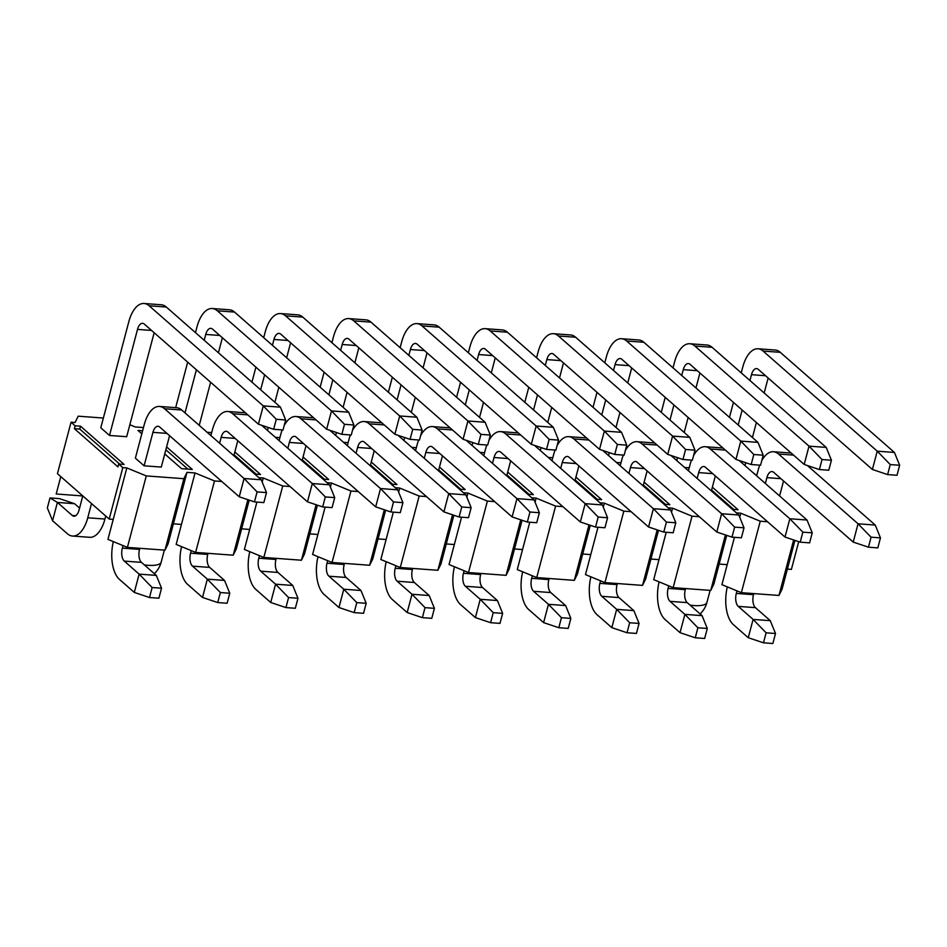 <?xml version="1.0" encoding="UTF-8"?>
<svg xmlns="http://www.w3.org/2000/svg" width="947" height="947" viewBox="0 0 947 947"><rect width="100%" height="100%" fill="white"/><g stroke="black" fill="none" stroke-linecap="round" stroke-linejoin="round"><path stroke-width="1.42" d="M283.035 429.985L285.674 419.983L276.275 419.284L273.636 429.287L283.035 429.985M273.636 429.287L258.424 424.185L263.266 405.896L276.275 419.284M280.454 407.163L166.317 307.041L149.129 305.774L263.266 405.896L280.454 407.163L285.674 419.983M149.129 305.774A29.807 14.832 -85.8 0 0 144.074 303.49A29.807 14.832 -85.8 0 0 128.804 321.755L100.784 427.807L109.497 435.454L137.516 329.39A9.932 4.948 94.2 0 1 142.606 323.306A9.932 4.948 94.2 0 1 144.299 324.075L258.424 424.185M60.786 476.601L56.193 493.991L82.78 495.944L79.027 510.137A9.932 4.948 94.2 0 1 73.937 516.222A9.932 4.948 94.2 0 1 72.256 515.464L57.412 502.443L52.57 520.743L67.415 533.765A29.807 14.832 -85.8 0 0 72.481 536.038A29.807 14.832 -85.8 0 0 87.751 517.784L91.504 503.555M154.16 332.728L126.685 436.721L109.497 435.454M105.733 516.032L104.939 519.051A29.807 14.832 94.2 0 1 89.669 537.304L72.481 536.038M74.6 503.709L59.389 498.607L49.99 497.921L57.412 502.443L74.6 503.709L79.572 508.077M144.074 303.49L161.262 304.768A29.807 14.832 94.2 0 1 166.317 307.041M49.99 497.921L47.35 507.923L52.57 520.743M351.254 435.016L353.894 425.014L344.495 424.315L341.855 434.318L351.254 435.016M341.855 434.318L326.644 429.216L331.486 410.927L344.495 424.315M348.674 412.194L234.536 312.072L217.348 310.805L331.486 410.927L348.674 412.194L353.894 425.014M217.348 310.805A29.807 14.832 -85.8 0 0 212.294 308.521A29.807 14.832 -85.8 0 0 197.023 326.786L195.484 332.622M187.684 362.133L175.657 407.648M185.008 412.88L196.396 369.78M204.197 340.269L205.736 334.433A9.932 4.948 94.2 0 1 210.826 328.349A9.932 4.948 94.2 0 1 212.519 329.106L326.644 429.216M222.379 337.759L218.426 352.746M210.625 382.257L199.237 425.357M212.294 308.521L229.482 309.799A29.807 14.832 94.2 0 1 234.536 312.072M419.474 440.047L422.113 430.045L412.714 429.346L410.075 439.349L419.474 440.047M410.075 439.349L394.863 434.247L399.705 415.958L412.714 429.346M416.893 417.225L302.756 317.103L285.568 315.836L399.705 415.958L416.893 417.225L422.113 430.045M285.568 315.836A29.807 14.832 -85.8 0 0 280.513 313.564A29.807 14.832 -85.8 0 0 265.243 331.817L263.704 337.653M255.903 367.164L251.938 382.15M244.148 411.661L243.876 412.679M260.662 389.797L264.615 374.811M272.416 345.3L273.955 339.464A9.932 4.948 94.2 0 1 279.045 333.38A9.932 4.948 94.2 0 1 280.738 334.137L394.863 434.247M290.599 342.79L286.645 357.777M278.844 387.287L274.89 402.274M268.226 427.476L267.456 430.388M280.513 313.564L297.701 314.83A29.807 14.832 94.2 0 1 302.756 317.103M487.693 445.078L490.333 435.075L480.934 434.377L478.294 444.38L487.693 445.078M478.294 444.38L463.083 439.278L467.925 420.989L480.934 434.377M485.113 422.255L370.975 322.134L353.787 320.867L467.925 420.989L485.113 422.255L490.333 435.075M353.787 320.867A29.807 14.832 -85.8 0 0 348.733 318.594A29.807 14.832 -85.8 0 0 333.462 336.848L331.923 342.684M324.123 372.195L320.157 387.181M312.368 416.692L312.096 417.71M328.881 394.828L332.835 379.842M340.636 350.331L342.175 344.495A9.932 4.948 94.2 0 1 347.265 338.41A9.932 4.948 94.2 0 1 348.958 339.168L463.083 439.278M358.818 347.821L354.865 362.808M347.064 392.318L343.11 407.305M336.445 432.507L335.676 435.419M348.733 318.594L365.921 319.861A29.807 14.832 94.2 0 1 370.975 322.134M555.913 450.109L558.552 440.106L549.153 439.408L546.514 449.423L555.913 450.109M546.514 449.423L531.303 444.321L536.144 426.02L549.153 439.408M553.332 427.286L439.195 327.177L422.007 325.898L536.144 426.02L553.332 427.286L558.552 440.106M422.007 325.898A29.807 14.832 -85.8 0 0 416.952 323.625A29.807 14.832 -85.8 0 0 401.682 341.879L400.143 347.715M392.342 377.226L388.377 392.212M380.587 421.723L380.315 422.741M397.101 399.859L401.055 384.873M408.855 355.362L410.394 349.526A9.932 4.948 94.2 0 1 415.484 343.441A9.932 4.948 94.2 0 1 417.177 344.199L531.303 444.321M427.038 352.852L423.084 367.85M415.283 397.349L411.329 412.336M404.665 437.538L403.896 440.462M416.952 323.625L434.14 324.892A29.807 14.832 94.2 0 1 439.195 327.177M624.132 455.14L626.772 445.137L617.373 444.439L614.733 454.453L624.132 455.14M614.733 454.453L599.522 449.352L604.364 431.051L617.373 444.439M621.552 432.317L507.414 332.208L490.226 330.941L604.364 431.051L621.552 432.317L626.772 445.137M490.226 330.941A29.807 14.832 -85.8 0 0 485.172 328.656A29.807 14.832 -85.8 0 0 469.901 346.91L468.363 352.746M460.562 382.257L456.596 397.243M448.807 426.754L448.535 427.772M465.32 404.89L469.274 389.904M477.075 360.393L478.614 354.557A9.932 4.948 94.2 0 1 483.704 348.472A9.932 4.948 94.2 0 1 485.397 349.23L599.522 449.352M495.257 357.883L491.304 372.881M483.503 402.38L479.549 417.378M472.884 442.569L472.115 445.492M485.172 328.656L502.36 329.923A29.807 14.832 94.2 0 1 507.414 332.208M692.352 460.171L694.991 450.168L685.592 449.482L682.953 459.484L692.352 460.171M682.953 459.484L667.742 454.382L672.583 436.082L685.592 449.482M689.771 437.348L575.634 337.239L558.446 335.972L672.583 436.082L689.771 437.348L694.991 450.168M558.446 335.972A29.807 14.832 -85.8 0 0 553.391 333.687A29.807 14.832 -85.8 0 0 538.121 351.941L536.582 357.788M528.781 387.287L524.816 402.274M517.026 431.785L516.754 432.803M533.54 409.921L537.494 394.935M545.294 365.424L546.833 359.588A9.932 4.948 94.2 0 1 551.923 353.503A9.932 4.948 94.2 0 1 553.616 354.261L667.742 454.382M563.477 362.914L559.523 377.912M551.722 407.411L547.768 422.409M541.104 447.6L540.335 450.523M553.391 333.687L570.579 334.954A29.807 14.832 94.2 0 1 575.634 337.239M760.571 465.202L763.211 455.199L753.812 454.513L751.172 464.515L760.571 465.202M751.172 464.515L735.961 459.413L740.803 441.113L753.812 454.513M757.991 442.379L643.853 342.269L626.665 341.003L740.803 441.113L757.991 442.379L763.211 455.199M626.665 341.003A29.807 14.832 -85.8 0 0 621.611 338.718A29.807 14.832 -85.8 0 0 606.34 356.972L604.802 362.819M597.001 392.318L593.035 407.317M585.246 436.816L584.974 437.834M601.759 414.964L605.713 399.965M613.514 370.466L615.053 364.619A9.932 4.948 94.2 0 1 620.143 358.534A9.932 4.948 94.2 0 1 621.836 359.292L735.961 459.413M631.696 367.957L627.743 382.943M619.942 412.454L615.988 427.44M609.323 452.63L608.554 455.554M621.611 338.718L638.799 339.985A29.807 14.832 94.2 0 1 643.853 342.269M828.791 470.245L831.43 460.23L822.032 459.544L819.392 469.546L828.791 470.245M819.392 469.546L804.181 464.444L809.022 446.144L822.032 459.544M826.21 447.41L712.073 347.3L694.885 346.034L809.022 446.144L826.21 447.41L831.43 460.23M694.885 346.034A29.807 14.832 -85.8 0 0 689.83 343.749A29.807 14.832 -85.8 0 0 674.56 362.003L673.021 367.85M665.22 397.349L661.255 412.347M653.466 441.847L653.193 442.865M669.979 419.995L673.933 404.996M681.733 375.497L683.272 369.65A9.932 4.948 94.2 0 1 688.362 363.565A9.932 4.948 94.2 0 1 690.055 364.323L804.181 464.444M699.916 372.988L695.962 387.974M688.161 417.485L684.208 432.471M677.543 457.673L676.774 460.585M689.83 343.749L707.018 345.016A29.807 14.832 94.2 0 1 712.073 347.3M897.01 475.276L899.65 465.261L890.251 464.575L887.611 474.577L897.01 475.276M887.611 474.577L872.4 469.475L877.242 451.174L890.251 464.575M894.43 452.453L780.292 352.331L763.104 351.065L877.242 451.174L894.43 452.453L899.65 465.261M763.104 351.065A29.807 14.832 -85.8 0 0 758.05 348.78A29.807 14.832 -85.8 0 0 742.779 367.034L741.229 372.881M733.44 402.392L729.474 417.378M721.685 446.889L721.413 447.907M738.198 425.025L742.152 410.027M749.953 380.528L751.492 374.681A9.932 4.948 94.2 0 1 756.582 368.596A9.932 4.948 94.2 0 1 758.275 369.354L872.4 469.475M768.135 378.019L764.182 393.005M756.381 422.516L752.427 437.502M745.763 462.704L744.993 465.616M758.05 348.78L775.238 350.047A29.807 14.832 94.2 0 1 780.292 352.331M263.846 502.597L266.498 492.594L257.087 491.895L254.447 501.898L263.846 502.597M254.447 501.898L239.248 496.796L244.077 478.507L257.087 491.895M261.265 479.774L181.729 410.004L164.541 408.737L244.077 478.507L261.265 479.774L266.498 492.594M164.541 408.737A29.807 14.832 -85.8 0 0 159.487 406.452A29.807 14.832 -85.8 0 0 144.216 424.706L135.374 458.159L144.098 465.806L152.929 432.353A9.932 4.948 94.2 0 1 158.019 426.268A9.932 4.948 94.2 0 1 159.7 427.026L239.248 496.796M113.344 541.601A29.807 14.832 -85.8 0 0 119.452 579.398L134.296 592.42L139.126 574.131L124.282 561.098A9.932 4.948 94.2 0 1 122.341 548.135L123.015 545.579M169.572 435.679L161.286 467.072L144.098 465.806M139.825 548.301L139.529 549.402A9.932 4.948 -85.8 0 0 141.47 562.376L156.314 575.397L139.126 574.131L152.136 587.519L161.546 588.205L156.314 575.397M159.487 406.452L176.675 407.719A29.807 14.832 94.2 0 1 181.729 410.004M161.546 588.205L158.895 598.22L149.496 597.521L134.296 592.42M149.496 597.521L152.136 587.519M332.066 507.628L334.717 497.625L325.306 496.926L322.667 506.929L332.066 507.628M322.667 506.929L307.467 501.827L312.297 483.538L325.306 496.926M247.818 414.869L232.761 413.768L312.297 483.538L329.485 484.805L334.717 497.625M329.485 484.805L261.597 425.25M232.761 413.768A29.807 14.832 -85.8 0 0 227.694 411.483A29.807 14.832 -85.8 0 0 212.436 429.737L210.885 435.584M181.564 546.632A29.807 14.832 -85.8 0 0 187.672 584.429L202.516 597.45L207.346 579.162L192.501 566.14A9.932 4.948 94.2 0 1 190.56 553.166L191.235 550.609M219.609 443.232L221.148 437.384A9.932 4.948 94.2 0 1 226.238 431.299A9.932 4.948 94.2 0 1 227.919 432.057L307.467 501.827M237.792 440.722L233.838 455.708M208.032 553.332L207.748 554.433A9.932 4.948 -85.8 0 0 209.689 567.407L224.534 580.428L207.346 579.162L220.355 592.55L229.766 593.248L224.534 580.428M227.694 411.483L244.894 412.75A29.807 14.832 94.2 0 1 245.462 412.821M229.766 593.248L227.114 603.251L217.715 602.552L202.516 597.45M217.715 602.552L220.355 592.55M400.285 512.658L402.925 502.656L393.526 501.957L390.886 511.96L400.285 512.658M390.886 511.96L375.687 506.858L380.516 488.569L393.526 501.957M316.038 419.912L300.98 418.799L380.516 488.569L397.704 489.836L402.925 502.656M397.704 489.836L329.816 430.281M300.98 418.799A29.807 14.832 -85.8 0 0 295.914 416.514A29.807 14.832 -85.8 0 0 284.207 425.523M282.206 429.926A29.807 14.832 -85.8 0 0 280.655 434.768L279.105 440.615M249.783 551.675A29.807 14.832 -85.8 0 0 255.891 589.46L270.735 602.481L275.565 584.192L260.721 571.171A9.932 4.948 94.2 0 1 258.78 558.197L259.454 555.652M287.829 448.262L289.368 442.415A9.932 4.948 94.2 0 1 294.458 436.33A9.932 4.948 94.2 0 1 296.139 437.088L375.687 506.858M306.011 445.753L302.057 460.739M276.252 558.363L275.968 559.464A9.932 4.948 -85.8 0 0 277.909 572.438L292.753 585.459L275.565 584.192L288.575 597.581L297.974 598.279L292.753 585.459M295.914 416.514L313.114 417.781A29.807 14.832 94.2 0 1 313.682 417.852M297.974 598.279L295.334 608.282L285.935 607.583L270.735 602.481M285.935 607.583L288.575 597.581M468.505 517.689L471.144 507.687L461.745 506.988L459.106 517.003L468.505 517.689M459.106 517.003L443.906 511.889L448.736 493.6L461.745 506.988M384.257 424.943L369.2 423.83L448.736 493.6L465.924 494.867L471.144 507.687M465.924 494.867L398.036 435.312M369.2 423.83A29.807 14.832 -85.8 0 0 364.133 421.545A29.807 14.832 -85.8 0 0 352.426 430.554M350.426 434.957A29.807 14.832 -85.8 0 0 348.875 439.799L347.324 445.646M318.003 556.706A29.807 14.832 -85.8 0 0 324.111 594.491L338.955 607.512L343.785 589.223L328.94 576.202A9.932 4.948 94.2 0 1 326.999 563.228L327.674 560.683M356.048 453.293L357.587 447.446A9.932 4.948 94.2 0 1 362.677 441.361A9.932 4.948 94.2 0 1 364.358 442.119L443.906 511.889M374.231 450.784L370.277 465.77M344.471 563.394L344.187 564.495A9.932 4.948 -85.8 0 0 346.128 577.469L360.973 590.49L343.785 589.223L356.794 602.612L366.193 603.31L360.973 590.49M364.133 421.545L381.333 422.812A29.807 14.832 94.2 0 1 381.901 422.883M366.193 603.31L363.553 613.313L354.154 612.614L338.955 607.512M354.154 612.614L356.794 602.612M536.724 522.72L539.364 512.718L529.965 512.019L527.325 522.034L536.724 522.72M527.325 522.034L512.126 516.932L516.955 498.631L529.965 512.019M452.465 429.974L437.419 428.861L516.955 498.631L534.144 499.898L539.364 512.718M534.144 499.898L466.255 440.343M437.419 428.861A29.807 14.832 -85.8 0 0 432.353 426.576A29.807 14.832 -85.8 0 0 420.646 435.596M418.645 439.988A29.807 14.832 -85.8 0 0 417.094 444.83L415.544 450.677M386.222 561.737A29.807 14.832 -85.8 0 0 392.318 599.522L407.174 612.543L412.004 594.254L397.16 581.233A9.932 4.948 94.2 0 1 395.219 568.259L395.893 565.714M424.268 458.324L425.807 452.477A9.932 4.948 94.2 0 1 430.897 446.392A9.932 4.948 94.2 0 1 432.578 447.162L512.126 516.932M442.45 455.815L438.497 470.801M412.691 568.437L412.407 569.526A9.932 4.948 -85.8 0 0 414.348 582.5L429.192 595.521L412.004 594.254L425.014 607.643L434.413 608.341L429.192 595.521M432.353 426.576L449.553 427.843A29.807 14.832 94.2 0 1 450.121 427.914M434.413 608.341L431.773 618.344L422.374 617.657L407.174 612.543M422.374 617.657L425.014 607.643M604.944 527.751L607.583 517.749L598.184 517.05L595.545 527.065L604.944 527.751M595.545 527.065L580.345 521.963L585.175 503.662L598.184 517.05M520.684 435.004L505.639 433.892L585.175 503.662L602.363 504.929L607.583 517.749M602.363 504.929L534.475 445.374M505.639 433.892A29.807 14.832 -85.8 0 0 500.572 431.607A29.807 14.832 -85.8 0 0 488.865 440.627M486.865 445.019A29.807 14.832 -85.8 0 0 485.314 449.872L483.763 455.708M454.442 566.768A29.807 14.832 -85.8 0 0 460.538 604.565L475.394 617.586L480.224 599.285L465.379 586.264A9.932 4.948 94.2 0 1 463.438 573.29L464.113 570.745M492.487 463.355L494.026 457.508A9.932 4.948 94.2 0 1 499.116 451.423A9.932 4.948 94.2 0 1 500.797 452.193L580.345 521.963M510.67 460.846L506.704 475.832M480.91 573.468L480.626 574.557A9.932 4.948 -85.8 0 0 482.568 587.531L497.412 600.552L480.224 599.285L493.233 612.673L502.632 613.372L497.412 600.552M500.572 431.607L517.76 432.886A29.807 14.832 94.2 0 1 518.34 432.945M502.632 613.372L499.992 623.375L490.593 622.688L475.394 617.586M490.593 622.688L493.233 612.673M673.163 532.782L675.803 522.78L666.404 522.093L663.764 532.096L673.163 532.782M663.764 532.096L648.565 526.994L653.394 508.693L666.404 522.093M588.904 440.035L573.858 438.923L653.394 508.693L670.583 509.96L675.803 522.78M670.583 509.96L602.694 450.405M573.858 438.923A29.807 14.832 -85.8 0 0 568.792 436.65A29.807 14.832 -85.8 0 0 557.085 445.658M555.084 450.05A29.807 14.832 -85.8 0 0 553.533 454.903L551.983 460.739M522.661 571.799A29.807 14.832 -85.8 0 0 528.757 609.596L543.614 622.617L548.443 604.316L533.599 591.295A9.932 4.948 94.2 0 1 531.658 578.321L532.332 575.776M560.707 468.386L562.246 462.55A9.932 4.948 94.2 0 1 567.336 456.466A9.932 4.948 94.2 0 1 569.017 457.223L648.565 526.994M578.889 465.877L574.924 480.863M549.13 578.499L548.846 579.588A9.932 4.948 -85.8 0 0 550.787 592.562L565.631 605.583L548.443 604.316L561.453 617.704L570.852 618.403L565.631 605.583M568.792 436.65L585.98 437.916A29.807 14.832 94.2 0 1 586.56 437.976M570.852 618.403L568.212 628.406L558.813 627.719L543.614 622.617M558.813 627.719L561.453 617.704M741.383 537.813L744.022 527.81L734.623 527.124L731.984 537.127L741.383 537.813M731.984 537.127L716.784 532.025L721.614 513.724L734.623 527.124M657.123 445.066L642.078 443.954L721.614 513.724L738.802 514.99L744.022 527.81M738.802 514.99L670.914 455.448M642.078 443.954A29.807 14.832 -85.8 0 0 637.011 441.681A29.807 14.832 -85.8 0 0 625.304 450.689M623.304 455.081A29.807 14.832 -85.8 0 0 621.753 459.934L620.202 465.77M590.881 576.83A29.807 14.832 -85.8 0 0 596.977 614.627L611.833 627.648L616.663 609.347L601.818 596.326A9.932 4.948 94.2 0 1 599.877 583.352L600.552 580.807M628.926 473.417L630.465 467.581A9.932 4.948 94.2 0 1 635.555 461.497A9.932 4.948 94.2 0 1 637.236 462.254L716.784 532.025M647.109 470.908L643.143 485.894M617.349 583.53L617.065 584.619A9.932 4.948 -85.8 0 0 619.007 597.593L633.851 610.614L616.663 609.347L629.672 622.747L639.071 623.434L633.851 610.614M637.011 441.681L654.199 442.947A29.807 14.832 94.2 0 1 654.779 443.007M639.071 623.434L636.431 633.436L627.032 632.75L611.833 627.648M627.032 632.75L629.672 622.747M809.602 542.856L812.242 532.841L802.843 532.155L800.203 542.158L809.602 542.856M800.203 542.158L784.992 537.056L789.834 518.755L802.843 532.155M725.343 450.097L710.297 448.985L789.834 518.755L807.022 520.033L812.242 532.841M807.022 520.033L739.134 460.479M710.297 448.985A29.807 14.832 -85.8 0 0 705.231 446.712A29.807 14.832 -85.8 0 0 693.524 455.72M691.523 460.112A29.807 14.832 -85.8 0 0 689.972 464.965L688.422 470.801M659.1 581.86A29.807 14.832 -85.8 0 0 665.196 619.658L680.041 632.679L684.882 614.378L670.038 601.357A9.932 4.948 94.2 0 1 668.097 588.383L668.771 585.838M697.146 478.448L698.685 472.612A9.932 4.948 94.2 0 1 703.775 466.528A9.932 4.948 94.2 0 1 705.456 467.285L784.992 537.056M715.328 475.939L711.363 490.925M685.569 588.561L685.285 589.661A9.932 4.948 -85.8 0 0 687.226 602.623L702.07 615.645L684.882 614.378L697.892 627.778L707.291 628.465L702.07 615.645M705.231 446.712L722.419 447.978A29.807 14.832 94.2 0 1 722.999 448.038M707.291 628.465L704.651 638.479L695.252 637.781L680.041 632.679M695.252 637.781L697.892 627.778M877.822 547.887L880.461 537.872L871.062 537.186L868.423 547.188L877.822 547.887M868.423 547.188L853.211 542.086L858.053 523.786L871.062 537.186M793.562 455.128L778.517 454.015L858.053 523.786L875.241 525.064L880.461 537.872M875.241 525.064L807.353 465.51M778.517 454.015A29.807 14.832 -85.8 0 0 773.45 451.743A29.807 14.832 -85.8 0 0 761.743 460.751M759.743 465.143A29.807 14.832 -85.8 0 0 758.192 469.996L756.641 475.832M727.32 586.891A29.807 14.832 -85.8 0 0 733.416 624.689L748.26 637.71L753.102 619.409L738.258 606.388A9.932 4.948 94.2 0 1 736.316 593.426L736.991 590.869M765.365 483.479L766.904 477.643A9.932 4.948 94.2 0 1 771.994 471.559A9.932 4.948 94.2 0 1 773.675 472.316L853.211 542.086M783.548 480.969L779.582 495.968M753.788 593.591L753.504 594.692A9.932 4.948 -85.8 0 0 755.446 607.654L770.29 620.687L753.102 619.409L766.111 632.809L775.51 633.496L770.29 620.687M773.45 451.743L790.638 453.009A29.807 14.832 94.2 0 1 791.219 453.08M775.51 633.496L772.87 643.51L763.471 642.812L748.26 637.71M763.471 642.812L766.111 632.809M798.723 541.66L791.396 569.396L787.371 569.1L794.947 540.394M793.633 539.956L778.967 595.45L741.371 592.68L721.922 584.678L727.201 564.661L719.152 564.069L726.728 535.363M725.414 534.925L710.747 590.419L673.151 587.649L653.702 579.647L658.982 559.63L650.932 559.038L658.508 530.332M657.194 529.894L642.528 585.388L604.932 582.618L585.483 574.616L590.762 554.599L582.713 554.007L590.301 525.301M588.975 524.851L574.308 580.357L536.712 577.575L517.263 569.585L522.543 549.568L514.493 548.976L522.081 520.27M520.755 519.82L506.089 575.326L468.493 572.544L449.044 564.542L454.335 544.537L446.274 543.945L453.862 515.239M452.536 514.789L437.869 570.283L400.273 567.513L380.824 559.511L386.116 539.506L378.054 538.914L385.642 510.208M384.316 509.758L369.65 565.252L332.054 562.482L312.605 554.48L317.896 534.475L309.835 533.883L317.423 505.177M316.097 504.727L301.43 560.222L263.834 557.452L244.385 549.449L249.677 529.444L241.615 528.84L249.203 500.134M181.457 524.413L173.396 523.809L186.985 472.352L195.046 472.955L176.166 544.418L195.627 552.421L233.211 555.191L236.324 548.858L241.615 528.84M113.238 519.37L109.201 519.074L57.447 473.678L71.049 422.22L75.133 425.807L80.507 426.197L124.081 464.432L118.718 464.042L122.802 467.617L126.827 467.925L107.946 539.388L127.407 547.39L146.288 475.915L183.884 478.697L186.985 472.352M211.879 431.844L211.512 432.59L207.109 432.258M280.099 436.875L279.732 437.621L275.328 437.289M348.318 441.906L347.951 442.651L343.548 442.32M416.538 446.937L416.171 447.682L411.756 447.351M484.757 451.968L484.391 452.713L479.975 452.382M552.977 456.999L552.61 457.744L548.195 457.425M621.196 462.029L620.83 462.775L616.414 462.456M689.416 467.072L689.049 467.806L684.634 467.487M756.712 475.583L752.853 472.517M800.523 514.328L804.926 518.187M778.967 595.45L782.08 589.117L787.371 569.1M736.387 512.883L740.803 513.203L739.725 517.275M734.434 537.304L727.201 564.661M710.747 590.419L713.86 584.086L719.152 564.069M668.18 507.852L672.583 508.172L671.506 512.232M666.215 532.273L658.982 559.63M642.528 585.388L645.641 579.055L650.932 559.038M599.96 502.821L604.364 503.141L603.286 507.201M597.995 527.242L590.762 554.599M574.308 580.357L577.421 574.012L582.713 554.007M531.74 497.791L536.144 498.11L535.067 502.17M529.775 522.211L522.543 549.568M506.089 575.326L509.202 568.981L514.493 548.976M463.521 492.76L467.925 493.079L466.847 497.139M461.556 517.18L454.335 544.537M437.869 570.283L440.982 563.95L446.274 543.945M395.301 487.717L399.705 488.048L398.628 492.109M393.336 512.149L386.116 539.506M369.65 565.252L372.763 558.919L378.054 538.914M327.082 482.686L331.486 483.017L330.408 487.078M325.117 507.118L317.896 534.475M301.43 560.222L304.543 553.888L309.835 533.883M258.862 477.655L263.266 477.986L262.189 482.047M256.897 502.088L249.677 529.444M183.884 478.697L164.991 550.16L168.104 543.827L173.396 523.809M122.802 467.617L109.201 519.074M118.718 464.042L117.961 466.895L74.375 428.671L75.133 425.807M103.365 418.041L78.187 416.183L75.073 422.516L71.049 422.22M143.66 426.813L143.293 427.547L135.232 426.955L129.857 424.741M126.827 467.925L146.288 475.915M195.046 472.955L214.507 480.946L221.787 481.49M263.266 477.986L282.727 485.989L290.007 486.521M331.486 483.017L350.946 491.02L358.226 491.552M399.705 488.048L419.166 496.05L426.446 496.583M467.925 493.079L487.385 501.081L494.665 501.614M536.144 498.11L555.605 506.112L562.885 506.645M604.364 503.141L623.824 511.143L631.104 511.676M672.583 508.172L692.032 516.174L699.324 516.719M740.803 513.203L760.252 521.205L767.543 521.75M712.357 487.184L738.056 509.723L732.303 509.297M644.138 482.141L669.837 504.692L664.084 504.266M575.918 477.11L601.617 499.661L595.864 499.235M507.699 472.08L533.398 494.63L527.645 494.204M439.479 467.049L465.178 489.599L459.425 489.173M371.26 462.018L396.959 484.556L391.206 484.142M303.04 456.987L328.739 479.525L322.986 479.111M234.82 451.956L260.52 474.494L254.767 474.068M166.601 446.925L192.3 469.463L181.564 468.67L164.754 453.933M141.813 433.809L137.978 430.447L142.606 430.778M741.371 592.68L760.252 521.205M673.151 587.649L692.032 516.174M604.932 582.618L623.824 511.143M536.712 577.575L555.605 506.112M468.493 572.544L487.385 501.081M400.273 567.513L419.166 496.05M332.054 562.482L350.946 491.02M263.834 557.452L282.727 485.989M247.877 499.696L233.211 555.191M195.627 552.421L214.507 480.946M164.991 550.16L127.407 547.39M80.507 426.197L79.749 429.062L74.375 428.671M119.701 464.113L79.749 429.062M733.676 509.403L711.599 490.037M665.457 504.372L643.38 485.006M597.237 499.329L575.16 479.975M529.018 494.298L506.941 474.944M460.798 489.268L438.721 469.913M392.579 484.237L370.502 464.882M324.359 479.206L302.282 459.84M256.14 474.175L234.075 454.809M187.92 469.144L165.855 449.778M75.724 515.724L72.256 515.464M104.939 519.051L87.751 517.784M151.544 330.432L137.516 329.39M219.763 335.463L205.736 334.433M287.983 340.494L273.955 339.464M356.202 345.525L342.175 344.495M424.422 350.556L410.394 349.526M492.641 355.587L478.614 354.557M560.861 360.618L546.833 359.588M629.08 365.66L615.053 364.619M697.3 370.691L683.272 369.65M765.519 375.722L751.492 374.681M141.47 562.376L124.282 561.098M139.529 549.402L122.341 548.135M166.956 433.383L152.929 432.353M209.689 567.407L192.501 566.14M207.748 554.433L190.56 553.166M235.176 438.414L221.148 437.384M277.909 572.438L260.721 571.171M275.968 559.464L258.78 558.197M303.395 443.456L289.368 442.415M346.128 577.469L328.94 576.202M344.187 564.495L326.999 563.228M371.615 448.487L357.587 447.446M414.348 582.5L397.16 581.233M412.407 569.526L395.219 568.259M439.834 453.518L425.807 452.477M482.568 587.531L465.379 586.264M480.626 574.557L463.438 573.29M508.054 458.549L494.026 457.508M550.787 592.562L533.599 591.295M548.846 579.588L531.658 578.321M576.273 463.58L562.246 462.55M619.007 597.593L601.818 596.326M617.065 584.619L599.877 583.352M644.493 468.611L630.465 467.581M687.226 602.623L670.038 601.357M685.285 589.661L668.097 588.383M712.712 473.642L698.685 472.612M755.446 607.654L738.258 606.388M753.504 594.692L736.316 593.426M780.932 478.673L766.904 477.643M144.335 564.885A24.835 7.576 14.8 0 0 161.203 562.068L164.364 550.112M700.117 613.94A24.835 24.835 0 0 0 706.959 602.328A24.835 7.576 -165.2 0 1 690.091 605.145M154.361 573.681A24.835 24.835 0 0 0 161.203 562.068M706.959 602.328L710.12 590.372"/></g></svg>
